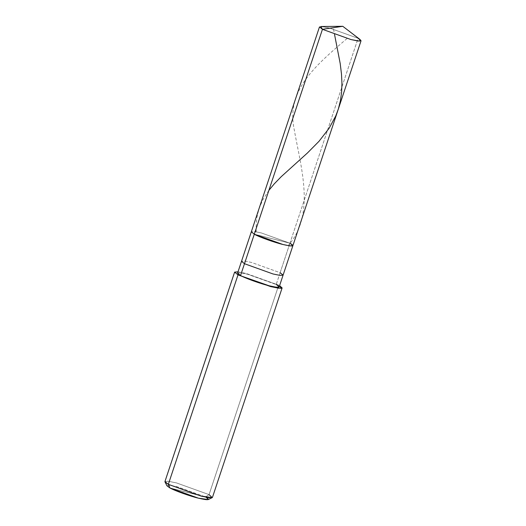 <?xml version="1.0" encoding="UTF-8"?>
<svg xmlns="http://www.w3.org/2000/svg" width="526" height="526" viewBox="0 0 526 526"><rect width="100%" height="100%" fill="white"/><g stroke="black" fill="none" stroke-linecap="round" stroke-linejoin="round"><path stroke-width="0.39" stroke-dasharray="2.63 1.97" d="M320.781 26.51L329.546 28.062L358.094 38.313L289.931 243.209L261.389 232.959L254.406 231.539L251.329 231.802L254.406 231.539L261.389 232.959L289.931 243.209L254.295 234.215L289.931 243.209L358.094 38.313L342.774 26.3L358.094 38.313L329.546 28.062L322.563 26.642L319.486 26.905M237.588 273.099L240.665 272.836L247.647 274.263L276.196 284.513L280.121 272.711L251.573 262.461L244.59 261.034L241.513 261.297L244.59 261.034L251.573 262.461L280.121 272.711L289.931 243.209L261.389 232.959L255.149 231.637L261.389 232.959L289.931 243.209L292.897 245.629M358.094 38.313L360.257 39.647M206.054 497.208L169.891 487.931L205.535 496.925L209.059 494.618L278.741 285.158L247.647 274.263L241.408 272.941M289.931 243.209L254.295 234.215L289.931 243.209L280.121 272.711L283.087 275.131M238.022 271.797L246.115 273.441L278.741 285.158L246.115 273.441L238.022 271.797M164.94 481.573L168.458 481.277L176.44 482.901L209.059 494.618L176.44 482.901L167.781 481.198L164.993 481.934M166.972 485.827L169.411 485.182L176.986 486.675L205.535 496.925L176.986 486.675L168.675 485.13M280.121 272.711L276.196 284.513L279.161 286.926M276.196 284.513L279.595 285.625L278.741 285.158L209.059 494.618L212.451 497.379M209.059 494.618L205.535 496.925L208.276 499.562M347.048 38.51C314.318 66.539 285.993 90.794 294.212 129.593C300.99 167.853 315.469 213.878 288.603 245.149M333.504 29.127L334.543 34.446M268.885 190.359L262.842 199.768L258.956 208.868L256.773 217.928L255.952 229.237"/><path stroke-width="0.79" d="M241.408 272.941L244.478 263.717L273.027 273.967L280.01 275.394L283.087 275.131L280.01 275.394L273.027 273.967L244.478 263.717L254.295 234.215L282.837 244.465L289.826 245.892L292.897 245.629L289.826 245.892L282.837 244.465L254.295 234.215C258.805 236.864 274.5 242.499 282.837 244.465C292.903 246.812 295.27 246.392 289.931 243.209C295.27 246.392 292.903 246.812 282.837 244.465C274.5 242.499 258.805 236.864 254.295 234.215L251.329 231.802L254.295 234.215L322.451 29.318L320.781 26.51L342.774 26.3L322.451 29.318L244.478 263.717L241.513 261.297L244.478 263.717L240.553 275.519L237.588 273.099L319.486 26.905L322.451 29.318L342.774 26.3L360.257 39.647L359.521 41.12L351 39.568L322.451 29.318L351 39.568L357.982 40.995L361.06 40.732L358.094 38.313M361.06 40.732L279.161 286.926L276.084 287.189L269.102 285.769L238.008 274.874L168.327 484.341L169.891 487.931C174.402 490.574 190.103 496.215 198.44 498.181C208.506 500.528 210.867 500.108 205.535 496.925M168.675 485.13L169.891 487.931L166.972 485.827L164.993 481.934L168.327 484.341L238.008 274.874L270.634 286.591L278.616 288.215L282.127 287.919L279.595 285.625L281.18 288.333L270.634 286.591L238.008 274.874L238.022 271.797L234.622 272.113L238.008 274.874L240.553 275.519C245.063 278.162 260.764 283.803 269.102 285.769C279.168 288.116 281.528 287.696 276.196 284.513M282.127 287.919L212.451 497.379L208.934 497.681L200.952 496.057L168.327 484.341L164.94 481.573L234.622 272.113M292.897 245.629L289.931 243.209M283.087 275.131L280.121 272.711M212.195 497.635L208.276 499.562L198.44 498.181L169.891 487.931L168.327 484.341L200.952 496.057L212.195 497.635L209.059 494.618M334.543 34.446L340.19 63.475L341.486 74.054L341.939 83.108L341.63 91.984L340.453 100.617L338.349 108.974L335.825 115.799L329.177 128.18L319.019 141.29L307.467 152.954L281.213 176.69L274.302 183.817L268.885 190.359M255.952 229.237L255.978 231.21"/></g></svg>

